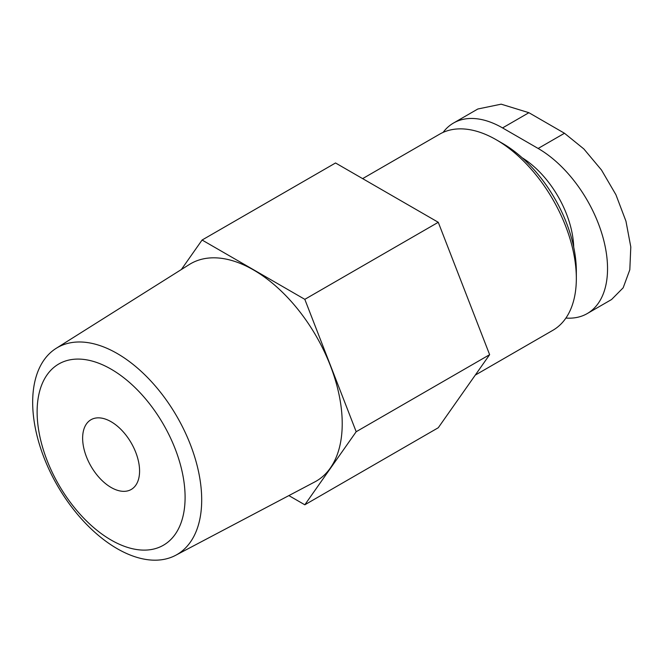 <?xml version="1.0" encoding="UTF-8"?>
<svg xmlns="http://www.w3.org/2000/svg" width="664" height="664" viewBox="0 0 664 664"><rect width="100%" height="100%" fill="white"/><g stroke="black" fill="none" stroke-linecap="round" stroke-linejoin="round"><path stroke-width="1" d="M573.704 247.108A75.489 43.583 -120 0 0 522.095 157.725M443.104 132.393A98.139 56.664 60 0 1 453.487 123.056A98.139 56.664 60 0 1 502.557 127.92L538.147 148.462A98.139 56.664 60 0 1 602.256 234.94A98.139 56.664 60 0 1 587.217 313.582A98.139 56.664 60 0 1 565.911 318.056M475.283 375.094L552.888 330.29A113.237 65.379 -120 0 0 576.335 278.448L576.335 271.186A104.339 60.241 -120 0 0 502.557 143.399L496.265 139.772A113.237 65.379 -120 0 0 439.651 134.161L362.635 178.624M576.335 278.448A113.237 65.379 -120 0 0 496.265 139.772M288.873 495.593L304.817 504.798L438.265 427.749L489.634 354.676L438.265 222.291L335.536 162.979L202.088 240.028L181.347 269.534M489.634 354.676L356.186 431.724L304.817 299.339L202.088 240.028M438.265 222.291L304.817 299.339M304.817 504.798L356.186 431.724M56.116 348.368L189.315 264.521A125.537 72.476 60 0 1 253.449 269.908A125.537 72.476 60 0 1 335.835 381.8A125.537 72.476 60 0 1 314.819 481.906L175.611 555.328A119.52 69.006 -120 0 0 195.614 460.019A119.52 69.006 -120 0 0 117.188 353.497A119.52 69.006 -120 0 0 56.116 348.368A119.52 69.006 -120 0 0 39.466 444.556A119.52 69.006 -120 0 0 117.188 548.671A119.52 69.006 -120 0 0 175.611 555.328M111.104 540.031A104.63 60.407 -120 0 0 175.18 448.872A104.63 60.407 -120 0 0 47.036 374.886A104.63 60.407 -120 0 0 111.104 540.031M111.104 487.467A40.263 23.248 -120 0 0 131.24 489.459A40.263 23.248 -120 0 0 131.24 442.971A40.263 23.248 -120 0 0 90.976 419.731A40.263 23.248 -120 0 0 84.801 451.993A40.263 23.248 -120 0 0 111.104 487.467M453.487 123.056L477.839 108.996L501.171 104.173L528.901 112.706L564.483 133.257L583.847 148.943L601.493 170.017L615.926 194.743L625.953 221.17L630.8 246.958L629.812 269.783L623.164 287.811L611.561 299.522L587.217 313.582M502.557 127.92L528.901 112.706M538.147 148.462L564.483 133.257"/></g></svg>
